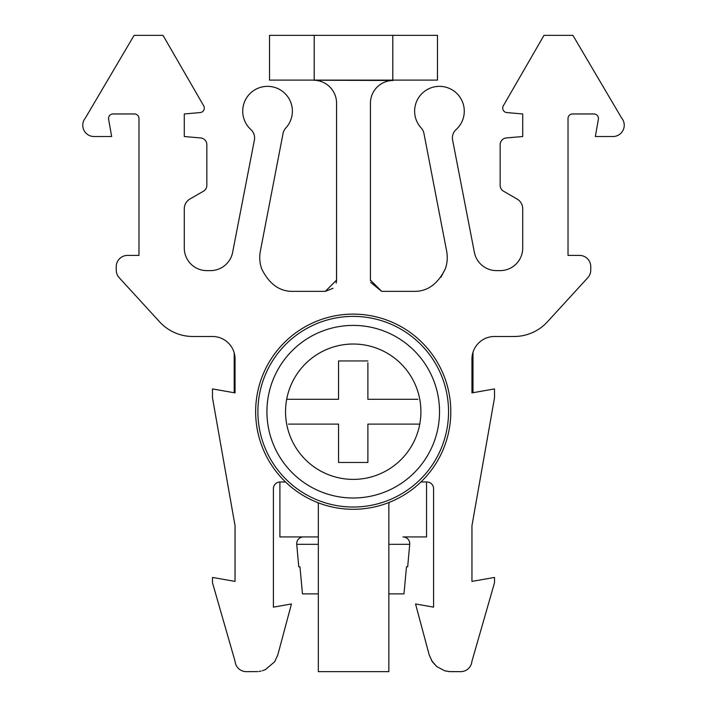 <?xml version="1.0" encoding="UTF-8"?>
<svg xmlns="http://www.w3.org/2000/svg" width="707" height="707" viewBox="0 0 707 707"><rect width="100%" height="100%" fill="white"/><g stroke="black" fill="none" stroke-linecap="round" stroke-linejoin="round"><path stroke-width="1.06" d="M426.551 481.98L426.551 536.922L402.981 536.922A6.77 6.77 0 0 1 409.724 544.31A6.77 6.77 0 0 0 402.981 536.922A6.77 6.77 0 0 1 409.724 544.31A6.77 6.77 0 0 0 402.981 536.922A6.77 6.77 0 0 1 409.724 544.31A6.77 6.77 0 0 0 402.981 536.922A6.77 6.77 0 0 1 409.724 544.31A6.77 6.77 0 0 0 402.981 536.922M235.051 525.769L228.661 489.571L235.051 525.769L235.051 581.401L235.051 525.769L212.489 397.82L212.489 388.912L235.051 392.898L235.051 359.05A22.562 22.562 0 0 0 212.489 336.488L192.878 336.488A45.124 45.124 0 0 1 159.588 321.826L119.191 277.692A11.285 11.285 0 0 1 116.24 270.074L116.24 266.68A11.285 11.285 0 0 1 127.516 255.404L138.979 255.404L138.979 118.467L138.979 255.404L127.516 255.404M184.28 113.96L184.28 136.522L200.664 137.953L184.28 136.522L184.28 113.96L200.178 112.572A4.516 4.516 0 0 0 203.687 105.82L163.008 35.35L134.109 35.35L85.379 118.007A11.285 11.285 0 0 0 94.031 136.522L111.653 136.522L108.613 119.253A4.516 4.516 0 0 1 113.049 113.96L134.463 113.96A4.516 4.516 0 0 1 138.979 118.467M206.842 144.696A6.77 6.77 0 0 0 200.664 137.953A6.77 6.77 0 0 1 206.842 144.696L206.842 185.34A6.77 6.77 0 0 1 203.466 191.208L189.927 199.02A11.285 11.285 0 0 0 184.28 208.795A11.285 11.285 0 0 1 189.927 199.02L203.466 191.208M336.161 283.145L336.576 280.087L325.3 291.364L293.582 291.364C279.884 291.788 269.252 284.267 261.67 268.801A33.848 33.848 0 0 1 260.256 251.648L283.012 133.641A11.285 11.285 0 0 1 285.822 127.967A24.816 24.816 0 0 0 267.546 86.351A24.816 24.816 0 0 0 250.888 129.567A11.285 11.285 0 0 1 254.423 139.889L232.7 251.975A22.562 22.562 0 0 1 210.483 270.622L206.842 270.622A22.562 22.562 0 0 1 184.28 248.06L184.28 208.795M293.582 291.364L325.3 291.364L333.059 288.27M370.433 280.679L370.424 103.24A22.739 22.739 0 0 1 393.163 80.492L313.563 80.227A23.013 23.013 0 0 1 336.576 103.24L336.576 280.087A11.577 11.577 0 0 1 336.532 281.112L336.576 190.934M314.208 35.35L269.535 35.35L269.535 80.112L314.208 80.112L314.208 35.35L437.465 35.35L437.465 80.112L314.208 80.112M370.424 190.934L370.424 280.096L381.7 291.364L370.645 282.349L381.7 291.364L413.418 291.364L381.7 291.364M440.947 277.206L445.33 268.801C437.748 284.267 427.116 291.788 413.418 291.364M471.949 359.05L471.949 392.898L471.949 359.05A22.562 22.562 0 0 1 494.511 336.488L514.122 336.488A45.124 45.124 0 0 0 547.412 321.826L587.809 277.692A11.285 11.285 0 0 0 590.76 270.074L590.76 266.68A11.285 11.285 0 0 0 579.484 255.404L568.021 255.404L568.021 118.467A4.516 4.516 0 0 1 572.537 113.96L593.951 113.96A4.516 4.516 0 0 1 598.387 119.253L595.347 136.522L612.969 136.522A11.285 11.285 0 0 0 621.621 118.007L572.891 35.35L543.992 35.35L503.313 105.82A4.516 4.516 0 0 0 506.822 112.572L522.72 113.96L522.72 136.522L506.336 137.953A6.77 6.77 0 0 0 500.158 144.696L500.158 185.34A6.77 6.77 0 0 0 503.534 191.208L517.073 199.02A11.285 11.285 0 0 1 522.72 208.786L522.72 248.06A22.562 22.562 0 0 1 500.158 270.622L496.517 270.622A22.562 22.562 0 0 1 474.3 251.975L452.577 139.889A11.285 11.285 0 0 1 456.112 129.567A24.816 24.816 0 0 0 439.454 86.351A24.816 24.816 0 0 0 421.178 127.967A11.285 11.285 0 0 1 423.988 133.641L446.744 251.648A33.848 33.848 0 0 1 445.33 268.801M274.687 661.734L277.798 654.929L274.687 661.734L265.434 669.582L274.687 661.734L265.434 669.582L262.385 670.731L265.434 669.582L274.687 661.734M261.077 671.076L258.789 671.482M246.328 671.65L257.604 671.597L246.328 671.65A11.285 11.285 0 0 1 235.104 661.443L212.489 582.754L212.489 577.425L235.051 581.401M277.798 654.929L291.452 603.964L273.406 607.145L273.406 488.696A6.716 6.716 0 0 1 280.122 481.98L285.522 481.98L280.122 481.98M487.185 390.211L471.949 392.898L487.185 390.211M471.949 552.07L471.949 581.401L471.949 525.769L494.511 397.82L494.511 388.912L472.992 392.712L472.992 352.289M353.226 509.287A97.584 97.584 0 0 1 255.642 411.704A97.584 97.584 0 0 1 353.226 314.12A97.584 97.584 0 0 1 450.81 411.704A97.584 97.584 0 0 1 353.226 509.287M285.522 481.98A97.584 97.584 0 0 1 353.226 314.12M353.226 498.002A86.298 86.298 0 0 1 266.928 411.704A86.298 86.298 0 0 1 353.226 325.406A86.298 86.298 0 0 1 439.524 411.704A86.298 86.298 0 0 1 353.226 498.002M338.556 397.449L338.556 399.296L286.688 399.296A67.686 67.686 0 0 1 419.764 399.296A67.686 67.686 0 0 1 353.226 479.39A67.686 67.686 0 0 1 286.688 399.296L288.536 399.296M336.709 399.296L338.556 399.296L338.556 360.941L367.887 360.941L338.556 360.941L338.556 362.788M338.556 460.619L338.556 462.466L367.887 462.466L367.887 424.112L419.764 424.112L367.887 424.112L367.887 462.466L338.556 462.466L338.556 424.112L336.709 424.112M288.536 424.112L338.556 424.112M417.908 399.296L367.887 399.296L367.887 362.788M286.688 399.296A67.686 67.686 0 0 1 353.226 344.017M420.93 481.98L426.878 481.98A6.716 6.716 0 0 1 433.594 488.696L433.594 607.145L415.548 603.964L429.202 654.929L432.313 661.734L436.696 666.542L444.615 670.731L449.396 671.597L460.672 671.65L450.995 671.65M234.194 392.747L234.194 352.89M471.949 581.401L494.511 577.425L494.511 582.754L471.896 661.443A11.285 11.285 0 0 1 460.672 671.65M449.396 671.597L448.211 671.482M446.029 671.102L444.615 670.731M436.696 666.542L431.535 660.506M433.594 489.571L433.594 607.145L415.548 603.964M318.097 502.739A22.562 22.562 0 0 1 318.336 506.071L318.336 671.65L388.841 671.65L388.841 506.071A22.562 22.562 0 0 1 389.133 502.438M318.336 536.922L279.901 536.922L279.901 481.98A6.716 6.716 0 0 0 273.406 488.696M547.412 321.826L587.809 277.692M590.76 270.074L590.76 266.68M579.484 255.404L568.021 255.404L568.021 118.467A4.516 4.516 0 0 1 572.537 113.96M543.992 35.35L503.313 105.82M506.336 137.953L522.72 136.522L522.72 113.96M500.158 144.696L500.158 185.34M522.72 248.06A22.562 22.562 0 0 1 500.158 270.622L496.517 270.622M452.577 139.889A11.285 11.285 0 0 1 456.112 129.567M269.535 35.35L269.535 80.112L298.99 80.112M336.576 103.24A23.013 23.013 0 0 0 336.311 99.722M283.012 133.641A11.285 11.285 0 0 1 285.822 127.967M206.842 270.622A22.562 22.562 0 0 1 184.28 248.06M111.653 136.522L94.031 136.522A11.285 11.285 0 0 1 85.379 118.007M108.613 119.253A4.516 4.516 0 0 1 113.049 113.96M116.24 270.074L116.24 266.68M212.489 336.488L192.878 336.488A45.124 45.124 0 0 1 159.588 321.826M223.103 458.03L228.661 489.571M273.406 552.07L273.406 607.145L291.452 603.964M296.728 544.31L298.778 566.811L296.728 544.31L298.778 566.811L299.954 566.811L298.778 566.811L296.728 544.31A6.77 6.77 0 0 1 303.471 536.922A6.77 6.77 0 0 0 296.728 544.31A6.77 6.77 0 0 1 303.471 536.922A6.77 6.77 0 0 0 296.728 544.31A6.77 6.77 0 0 1 303.471 536.922A6.77 6.77 0 0 0 296.728 544.31A6.77 6.77 0 0 1 303.471 536.922A6.77 6.77 0 0 0 296.728 544.31L318.336 544.31M388.841 593.88L403.971 593.88L406.49 566.811L407.674 566.811L409.724 544.31L407.674 566.811L409.724 544.31L407.674 566.811L409.724 544.31L388.841 544.31M302.481 593.88L299.954 566.811L302.481 593.88L318.336 593.88M407.674 566.811L406.49 566.811L403.971 593.88M392.792 80.112L392.792 35.35M353.226 316.382A95.321 95.321 0 0 1 448.547 411.704A95.321 95.321 0 0 1 353.226 507.025A95.321 95.321 0 0 1 257.896 411.704A95.321 95.321 0 0 1 353.226 316.382"/></g></svg>
